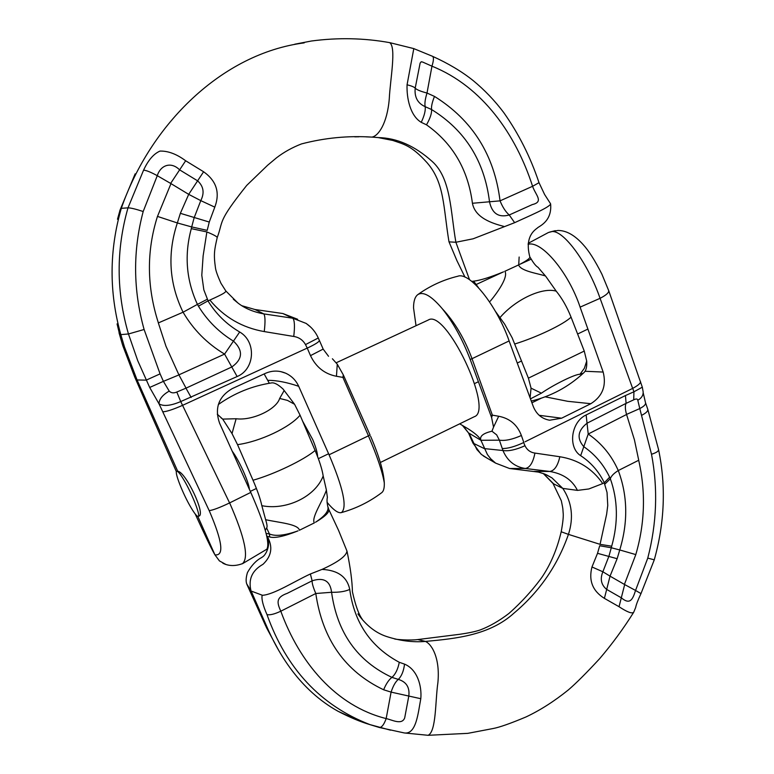 <?xml version="1.0" encoding="UTF-8"?>
<svg xmlns="http://www.w3.org/2000/svg" width="774" height="774" viewBox="0 0 774 774"><rect width="100%" height="100%" fill="white"/><g stroke="black" fill="none" stroke-linecap="round" stroke-linejoin="round"><path stroke-width="1.16" d="M368.434 435.897C377.199 456.292 382.482 471.976 384.301 482.937C384.455 487.881 383.643 491.084 381.882 492.545M370.078 435.046L329.066 454.783L298.696 386.294C295.929 380.286 291.585 375.922 285.674 373.203C278.93 370.359 272.196 370.398 265.482 373.329L232.094 388.683C218.607 396.675 214.437 408.159 219.555 423.126L250.776 492.419L229.607 502.916C219.806 507.589 213.014 510.153 209.203 510.637L162.753 411.807M327.034 502.278C333.526 510.124 338.344 513.549 341.518 512.552C347.371 507.347 343.221 488.094 329.066 454.783M384.301 482.937C383.633 471.443 379.057 455.867 370.591 436.207M370.04 434.949L343.308 374.887L337.271 364.196L332.394 358.768M368.482 435.868L342.911 377.393L344.178 376.783M337.271 364.196L336.458 376.27L342.911 377.393L343.308 374.887M336.458 376.27C324.625 373.987 315.976 367.108 310.5 355.634L323.174 349.084M531.274 401.058C551.03 396.259 568.387 386.961 583.335 373.174L579.987 374.297C575.595 373.89 554.078 384.407 541.403 393.173L531.061 388.161L528.4 378.147L512.156 337.793L504.696 324.19L495.457 311.409M528.4 378.147L584.254 351.067L571.057 317.156C563.617 324.403 536.885 337.193 514.826 343.975M504.803 271.239C508.508 276.502 498.388 291.508 490.271 301.173M518.628 264.853C520.534 271.2 538.375 273.541 545.525 275.999L556.216 291.15C562.137 298.464 567.081 307.133 571.057 317.156M518.657 264.911L504.88 271.277M541.403 393.173L530.461 398.852M583.635 372.904L584.244 372.304C586.228 370.195 587.05 366.441 586.702 361.061L584.254 351.067M579.987 374.297L584.38 368.269L586.702 361.061M545.457 275.979L538.027 267.32C536.053 266.198 533.789 263.47 531.235 259.155M529.851 256.949L531.225 259.145L519.731 264.36M389.612 42.628L389.661 42.638C396.549 47.146 390.193 79.558 389.283 98.666C387.252 123.85 378.128 136.205 371.926 137.095L378.215 137.588C396.898 137.936 414.903 145.909 432.231 161.485C451.155 178.494 450.478 211.476 455.886 242.262L469.528 279.704M550.585 203.804C550.314 207.171 527.471 216.691 514.642 222.68L473.137 238.798L455.876 242.262L449.017 241.856L456.892 260.596L464.981 277.14M503.835 226.405C492.303 223.396 475.207 217.978 472.43 203.272C468.018 169.525 452.713 143.374 426.503 124.827L421.24 122.331C410.201 115.771 406.553 98.114 407.066 84.763L413.8 48.617L432.463 56.279C448.349 63.478 461.894 71.566 473.098 80.535C484.524 89.948 494.712 100.591 503.661 112.462C518.638 133.602 530.422 157.006 539.014 182.674M179.636 169.874C171.102 161.292 160.576 165.055 157.277 175.679L143.18 211.515C135.866 209.106 130.806 207.877 128 207.838C116.052 249.673 116.206 291.711 128.465 333.971L120.821 334.62L124.45 346.936L137.085 379.976L177.71 471.24C185.586 471.608 205.874 514.4 198.995 516.064M191.284 228.64L191.691 226.927L207.2 230.371L209.261 222.041L214.795 207.142C220.222 192.687 216.488 180.893 203.601 171.76L185.654 160.76C176.714 154.113 168.171 150.882 160.025 151.075C153.707 153.765 148.221 160.131 143.567 170.183L128 207.838L121.315 208.332C109.211 250.166 109.008 292.127 120.705 334.213M229.636 502.906C244.826 537.475 249.102 557.735 242.465 563.666M222.806 563.172C224.508 564.014 231.484 567.719 242.397 563.666L241.914 563.878M266.846 549.182C270.174 543.358 264.814 524.433 250.786 492.419M186.195 388.074L231.9 366.934C242.765 359.097 243.307 350.516 233.535 341.179C219.042 332.327 207.345 320.659 198.434 306.175L207.974 300.892C215.956 313.905 226.521 324.267 239.679 331.998C256.542 341.644 254.975 369.246 237.125 376.541L180.739 401.561L182.558 405.353L307.162 348.126M197.844 516.452L214.93 554.832C224.344 556.148 222.438 541.423 209.203 510.637M310.5 355.634L307.259 348.126C315.531 344.207 319.565 341.605 319.352 340.318L319.256 340.221M225.708 564.352L219.41 560.889L214.93 554.832C211.766 549.492 205.197 535.869 195.203 513.984M178.02 375.293L163.401 381.35L169.216 391.102C171.141 393.057 173.666 393.366 176.801 392.031L180.739 401.561C170.735 405.818 163.488 406.563 158.999 403.815L162.782 411.797C166.391 411.7 172.979 409.552 182.558 405.363M143.19 211.515C132.789 250.699 133.089 290.027 144.109 329.492L160.083 373.871L163.401 381.35L149.692 387.455L137.743 360.703L128.465 333.971M233.322 299.199L237.724 302.837C244.574 308.275 253.262 311.961 263.799 313.896C265.23 315.811 265.385 321.703 264.263 331.582C242.291 327.75 224.15 317.243 209.87 300.06L208.032 300.873M241.943 305.74L254.965 309.513L282.858 313.528L297.613 319.265M307.249 348.077L305.498 344.594C302.876 339.989 298.957 337.28 293.752 336.458L264.263 331.582M225.931 291.121L225.989 291.15C224.953 292.64 224.363 293.501 209.889 300.051M254.965 309.513L263.799 313.896L292.756 318.211L306.185 323.435L310.645 327.073M282.858 313.528L292.756 318.211C294.604 320.107 294.933 326.193 293.752 336.458M318.288 337.986L305.498 344.594M217.184 237.763C217.465 236.805 214.03 234.87 206.881 231.939L203.127 255.875L201.791 275.244L203.843 289.902L208.09 300.844M119.854 210.557L121.421 207.983C150.485 124.411 221.857 53.512 304.24 42.87M366.16 136.863L371.926 137.104C348.194 135.576 324.722 137.849 301.502 143.916C292.262 147.486 283.932 152.12 276.521 157.809L267.63 165.239L246.713 185.412C216.923 222.786 223.638 220.358 217.252 237.473M471.792 281.388L473.64 281.175C480.209 280.401 490.106 277.315 503.332 271.935M519.876 264.292C527.2 260.461 530.5 257.955 529.784 256.765C526.543 244.274 528.545 235.093 535.772 229.23L537.32 228.049C538.394 226.453 552.22 221.964 550.624 204.026M478.477 287.676L473.64 281.165M530.084 397.846L531.061 388.161M475.226 284.387L476.426 284.387L503.555 271.829M176.801 392.031L186.06 388.132L178.929 374.926M237.125 376.541L224.586 354.095L178.9 374.848L165.984 346.268M239.679 331.998L224.586 354.095C207.171 343.646 193.336 329.685 183.08 312.212L197.428 304.385C186.244 280.188 184.193 254.936 191.294 228.649L206.89 231.939M198.434 306.175L197.428 304.385L207.287 299.248M158.409 322.903L183.061 312.212C169.119 283.381 167.213 253.63 177.343 222.951L191.691 226.927L194.139 217.765L200.785 200.63L188.701 194.351L180.361 213.324L177.343 222.951L157.47 216.401C146.45 251.153 146.75 286.641 158.37 322.864M214.795 207.142L200.785 200.63C204.655 192.9 203.591 186.302 197.612 180.835L188.701 194.351L170.977 183.622L157.49 216.391M185.654 160.76L170.638 183.419L157.277 175.679C150.717 172.099 146.141 170.261 143.567 170.183M158.36 323.01L165.955 346.21M169.216 391.102C162.598 394.885 159.202 399.123 158.999 403.815L149.692 387.455M185.963 388.18L191.149 397.459M421.24 122.331C424.375 115.674 425.681 110.45 425.178 106.667L431.573 109.531C465.164 130.293 484.476 161.05 489.516 201.801C492.041 213.489 498.62 217.891 509.234 214.978L532.328 204.578C544.151 201.821 535.492 194.961 532.589 186.292C515.977 134.831 482.705 86.591 431.96 66.187L422.681 62.065L421.22 61.746L420.118 63.12L415.203 88.13C414.303 97.098 417.621 103.281 425.178 106.667C424.51 103.706 425.12 99.159 427.006 93.035L431.96 66.187C433.721 60.488 433.895 57.189 432.473 56.289M122.592 345.04L119.022 332.762L120.821 334.62M264.157 373.929L269.313 383.265M176.753 471.279C177.875 470.998 180.255 473.882 183.873 479.928C191.942 493.328 200.882 516.152 198.231 516.432C197.051 516.674 194.622 513.694 190.936 507.483C182.974 494.17 174.16 471.743 176.753 471.279L177.71 471.24M147.466 406.273L134.695 376.967L122.776 345.63M317.601 456.66C317.466 452.732 315.821 446.995 312.667 439.458L302.586 421.085M380.344 462.494L474.278 416.722C494.441 410.636 445.727 308.236 428.283 320.02L336.245 362.754M457.763 276.26C469.412 271.432 496.627 304.995 509.137 340.928L472.034 358.691C464.506 338.567 454.599 321.926 442.331 308.778C431.37 295.803 423.155 291.111 417.679 294.71C414.932 296.887 413.548 301.279 413.539 307.878L416.025 325.709M470.176 359.426L472.014 358.701L492.37 415.154L498.698 416.248C509.785 418.386 517.351 424.8 521.386 435.501C512.398 439.487 505.064 441.045 499.394 440.164L496.666 434.882L491.954 431.215C483.082 433.276 479.416 436.294 480.925 440.271L487.427 454.58L490.697 458.779L495.612 463.123L509.534 468.502L538.394 472.082L544.799 474.075L551.92 477.848L546.28 474.714M442.331 308.778C453.371 322.71 462.668 339.631 470.215 359.523L491.596 417.515L493.541 427.122L491.954 431.215M491.596 417.515L492.37 415.154L490.968 415.715M498.698 416.248L493.541 427.122M462.436 425.429L468.551 432.976L463.152 425.923M459.708 423.823L468.173 428.854C475.352 433.43 479.609 437.233 480.925 440.271L499.394 440.164L502.945 450.516C508.634 451.377 515.977 449.781 524.975 445.737C527.094 450.004 530.422 452.451 534.94 453.08L559.844 456.737C578.033 459.669 592.323 468.609 602.723 483.566L604.281 482.763M217.281 414.206L222.689 419.102L236.118 418.744C252.179 420.921 276.337 409.523 279.656 398.446L287.454 400.39L294.575 404.28L300.07 415.183L315.115 450.507C319.459 460.83 322.148 469.315 323.184 475.962L326.405 490.097M300.07 415.183C290.018 427.403 260.045 441.644 237.531 444.644L253.021 480.248C274.228 474.259 303.814 460.037 315.115 450.507M314.321 522.972C311.109 517.69 322.69 501.175 326.415 490.068M265.646 519.722L261.835 505.683C260.451 499.124 257.51 490.648 253.021 480.248M297.729 530.974C284.174 536.382 274.857 538.385 269.768 536.992L269.41 533.934L266.614 527.936C267.465 527.229 267.136 524.482 265.617 519.683C278.892 522.644 298.242 524.027 299.451 530.296M299.432 530.238L314.254 522.943M279.656 398.446L284.164 390.522L283.081 389.07C278.098 384.436 274.209 382.385 271.422 382.927C252.092 385.936 234.406 393.134 218.345 404.521M265.288 530.335L266.614 527.936M221.074 417.873L222.689 419.102L232.016 433.585L237.531 444.644M236.118 418.744L232.016 433.585M266.121 533.441L269.41 533.934C275.36 536.537 284.919 535.502 298.077 530.838M390.512 730.172L369.972 724.619C320.668 705.54 286.332 668.852 266.982 614.575C262.976 605.5 261.37 599.037 262.163 595.187M251.182 591.065L262.183 595.177M251.879 592.749L246.674 583.799L251.163 591.075L266.459 625.837C278.253 653.372 299.78 690.011 338.064 711.287L360.162 721.271M404.299 732.949L428.08 735.3C436.381 731.73 435.23 700.664 437.891 682.678C440.193 658.809 432.26 644.587 425.487 641.433C412.726 642.488 399.636 640.804 386.197 636.383C375.487 632.745 366.054 625.257 357.917 613.927M262.222 595.312C273.58 594.838 294.884 581.051 310.384 573.979L322.032 569.403C338.025 562.127 346.336 556.013 346.984 551.078M322.032 569.403C337.89 570.215 347.129 576.891 349.732 589.42C354.24 622.683 370.756 646.977 399.278 662.292L404.55 664.131C417.38 669.471 421.985 686.035 420.795 698.719C418.154 712.602 416.364 734.671 404.347 732.949M528.081 244.313C541.394 240.211 568.561 272.332 580.113 307.133L600.063 298.319C588.134 263.547 564.053 230.555 552.143 231.532L557.986 230.458M548.553 232.471L552.143 231.532M518.715 265.066L519.141 257.026M632.697 388.384L525.101 441.78M509.108 340.947L533.238 406.389C536.401 414.254 541.868 418.869 549.637 420.224L561.614 418.202L539.178 415.309M580.094 307.123L603.169 372.062C606.623 385.771 602.511 396.317 590.843 403.699L561.614 418.202M521.386 435.501L523.824 442.496C514.904 446.637 507.754 448.649 502.374 448.523M608.654 290.734C609.003 292.659 606.139 295.184 600.082 298.309L632.639 388.374M640.204 381.176L640.485 381.514C640.785 383.13 638.192 385.413 632.716 388.364L633.935 391.789L642.314 387.184L640.388 381.592M551.92 477.848L562.804 488.404L577.443 490.377C572.286 480.025 563.085 473.727 549.84 471.463C554.455 470.708 557.793 465.793 559.844 456.737M523.659 442.573L524.975 445.737M625.663 395.456L633.935 391.789L633.722 399.829L626.011 403.399C625.005 405.847 625.179 409.523 626.543 414.419M625.905 403.447L587.108 423.175C577.694 430.576 576.591 438.413 583.809 446.695C594.945 454.367 603.556 464.526 609.641 477.19L604.33 482.744C598.718 471.347 590.823 462.33 580.664 455.673C567.69 447.459 571.028 421.898 586.15 414.941L625.653 395.456M577.51 490.387L588.84 488.965L602.704 483.576M534.418 471.414L549.84 471.463L525.275 468.483C514.807 466.867 507.367 460.878 502.945 450.516L484.292 448.591L472.924 443.057L480.857 453.961M509.534 468.502L525.275 468.483C529.813 467.786 533.034 462.649 534.94 453.08M553.71 483.876L562.804 488.404C571.947 502.278 573.834 517.603 568.445 534.379L600.063 544.345L606.642 514.207L607.754 505.499L607.039 492.458L604.233 482.802M621.299 597.799C629.823 604.949 632.59 599.985 635.551 590.446L640.988 593.59C637.931 600.111 636.16 604.736 635.667 607.474L633.712 612.234C632.068 613.937 627.182 612.089 619.045 606.71L604.397 598.36C592.623 591.026 588.482 580.568 591.975 566.974L597.528 553.323L599.695 545.757L611.296 547.76L608.974 556.071L602.869 571.773L610.038 576.146L617.139 558.712L619.742 549.956L635.793 554.59C644.916 523.398 645.884 491.974 638.695 460.307M417.786 639.566L425.487 641.423C456.621 638.55 489.816 635.183 514.265 612.882C539.546 591.578 557.599 565.407 568.435 534.379L561.179 531.757M328.05 507.076L328.611 509.002C330.014 511.691 325.835 515.997 316.073 521.908M269.768 536.992L267.146 536.256C273.125 546.638 271.742 555.984 263.015 564.294C252.266 570.361 248.231 579.058 250.902 590.398M266.382 534.486L266.662 535.637M283.081 389.07L294.575 404.28M326.386 490.136L327.392 497.459C326.831 499.375 326.938 502.287 327.702 506.186C329.327 510.482 325.244 515.852 315.473 522.276M586.15 414.941L588.211 434.03L626.572 414.487L634.399 439.729M580.664 455.673L588.211 434.03C601.514 443.154 611.537 455.325 618.262 470.553L638.666 460.278M609.641 477.19L610.328 478.748C617.894 499.965 618.349 522.45 611.692 546.202L611.296 547.76L619.742 549.956C628.178 522.189 627.685 495.708 618.281 470.534C613.821 473.34 611.179 476.078 610.328 478.748L604.784 484.205M627.317 414.071L639.779 408.566L637.795 400.255C637.553 398.726 636.189 398.591 633.722 399.829M591.975 566.974L602.869 571.773C599.898 579.01 601.166 584.892 606.681 589.42L610.038 576.146L624.405 584.418L635.802 554.6M619.045 606.71L624.676 584.573L635.551 590.446L647.77 558.112M638.714 460.182L634.419 439.787M654.185 559.805L647.761 558.112C656.816 523.311 658.064 488.704 651.514 454.261L639.779 408.566C644.026 406.35 645.942 404.396 645.506 402.703M637.795 400.255C641.482 398.184 643.271 395.417 643.165 391.925M600.053 544.345L611.692 546.202M626.098 403.351L625.45 395.562M266.982 614.575C269.826 615.291 274.441 614.169 280.807 611.199C299.364 662.312 335.655 705.936 386.168 718.582C392.166 719.868 401.899 725.354 404.696 717.895L408.798 696.058C409.872 687.389 406.369 681.836 398.3 679.388L391.944 677.376C357.327 661.141 337.203 632.774 331.572 592.274C330.227 580.916 323.745 577.094 312.135 580.81L287.27 593.329C275.892 597.373 276.84 602.54 280.807 611.199L315.792 593.503C322.516 639.353 345.136 671.445 383.643 689.779L391.093 692.111L386.168 718.582C384.049 724.512 381.785 727.483 379.386 727.492M265.811 626.195L246.983 584.554M278.456 649.947L266.537 627.743M531.912 402.79L541.229 398.223M487.494 458.382L481.554 454.561L476.842 449.491L469.025 433.208L480.925 440.271M471.811 440.609L472.488 441.335M553.671 483.885L543.329 473.514M249.392 489.352C248.957 482.173 238.856 459.737 232.21 451.213M556.216 291.15C542.284 286.98 515.581 299.412 500.014 317.582M182.577 405.344L229.588 502.926M160.083 373.871L146.218 380.131L137.085 379.976L134.695 376.967M209.261 222.041L180.361 213.324M203.601 171.76L197.612 180.835L179.703 169.903M144.109 329.492L128.532 333.962M539.023 182.683L532.589 186.292L500.052 200.853C494.363 155.003 472.508 120.183 434.485 96.411L427.006 93.035C420.592 91.371 416.654 89.736 415.203 88.13C414.225 87.036 411.516 85.914 407.066 84.763M426.503 124.827C430.16 118.364 431.853 113.265 431.573 109.531C431.166 106.686 432.134 102.313 434.485 96.411M472.43 203.272L500.052 200.853C502.626 207.19 505.683 211.892 509.234 214.978L514.642 222.68M176.424 471.753L147.476 406.292M119.864 210.47L135.15 173.84M268.094 380.324C276.802 380.344 286.999 382.337 298.696 386.294M261.835 505.683C286.593 510.666 315.492 496.463 323.184 475.962M597.528 553.323L617.139 558.712M604.397 598.36L606.681 589.42L621.251 597.77M651.505 454.261C656.168 452.79 658.51 451.29 658.529 449.771M641.888 415.203C646.232 412.958 648.186 410.965 647.751 409.223M420.795 698.719L391.093 692.111C393.086 685.996 395.485 681.759 398.3 679.388C401.571 676.244 403.651 671.155 404.55 664.131M399.278 662.292C397.923 669.22 395.475 674.251 391.944 677.376C388.877 679.669 386.11 683.8 383.643 689.779M349.732 589.42C345.243 591.491 339.186 592.449 331.572 592.274L315.792 593.503C313.17 587.35 311.951 583.122 312.135 580.81L310.384 573.979M257.326 606.99L256.658 605.452M545.157 396.82L567.729 401.309L590.843 403.699M603.169 372.062L585.018 371.268M381.679 492.699C369.527 501.871 356.069 508.518 341.305 512.62M328.544 356.292L323.193 349.151M389.873 42.676L413.8 48.607M242.494 563.704L266.691 549.308M319.41 340.473L323.164 349.084M237.812 302.915L226.018 291.159M318.278 337.986C315.608 331.998 311.574 327.16 306.175 323.474M318.308 338.054L319.275 340.279M217.165 237.792C214.34 250.166 213.556 254.307 215.453 267.823C215.811 270.765 217.639 275.912 220.958 283.274L225.95 291.169M294.73 44.215L311.283 41.032C337.909 37.471 364.032 38.013 389.661 42.638M550.527 203.717L544.606 194.497L539.043 182.741M378.215 137.588L392.747 140.433C403.602 144.187 411.4 145.367 427.016 162.646C444.673 182.945 443.163 206.803 448.988 241.827M119.264 332.965L117.068 323.9L119.515 333.236M119.97 210.344L117.503 219.236L120.638 209.319M122.582 345.02L124.45 346.936M120.841 209.019L121.421 207.983M354.763 136.843L358.913 136.785M285.829 373.252L280.701 371.597M417.902 294.546C430.092 285.819 443.434 279.714 457.937 276.212M468.173 428.854L463.191 425.942M369.962 724.638C360.268 721.755 349.635 717.304 338.064 711.287M362.193 619.132C358.672 614.353 355.421 605.239 352.422 591.791C352.209 581.226 350.428 567.806 347.091 551.533M548.427 232.51L528.207 243.317M558.16 230.468C566.452 230.507 574.821 235.257 583.277 244.739C588.85 250.824 595.042 260.615 601.872 274.122L608.712 290.666M608.712 290.656L640.34 381.572M633.625 612.389C623.428 628.652 612.108 644.074 599.666 658.645C586.586 672.799 576.175 683.2 568.445 689.847C554.358 701.215 540.213 710.251 526.001 716.956C510.366 723.526 499.317 727.396 492.854 728.576L467.786 733.355L428.128 735.3M346.907 550.924L338.567 530.384L328.776 509.427M654.282 559.834L640.988 593.581M654.272 559.815C664.653 522.731 666.095 486.033 658.597 449.723M658.597 449.713L647.819 409.436M647.732 409.175L645.584 402.915M645.487 402.654L643.175 392.679M643.146 391.799L642.323 387.184M370.127 724.687L379.376 727.492L404.347 732.959M253.862 599.182L253.34 598.031M250.486 591.81L253.901 597.16M266.459 625.837L266.914 627.791L266.15 627.056M561.102 532.135C556.999 549.482 550.508 564.662 541.645 577.685C528.671 595.39 515.087 608.064 508.876 613.492C499.075 620.961 489.478 626.466 480.074 629.997C475.352 631.584 468.628 633.016 459.891 634.274L417.921 639.547C409.698 640.62 396.665 639.547 394.653 638.985M555.297 230.652L549.54 232.113M471.947 440.919L468.551 432.976M553.197 483.682L543.251 473.485M483.344 455.954L495.612 463.123M472.063 441.035L472.924 443.057M552.946 483.315L561.334 500.778C563.443 510.763 562.737 508.876 563.124 512.572C563.598 515.852 562.959 522.247 561.208 531.767L561.208 531.767M267.001 537.195C271.084 543.89 266.411 554.426 262.696 556.816L261.467 557.638C256.117 560.492 251.444 565.465 247.448 572.567C245.861 577.868 245.716 581.855 246.993 584.525M253.737 598.873L253.301 597.905M587.892 329.076L577.617 334.02M521.579 360.965L517.255 363.045M478.419 381.717L474.636 383.536M328.592 453.748L318.356 458.672M256.407 488.462L250.312 491.393"/></g></svg>
